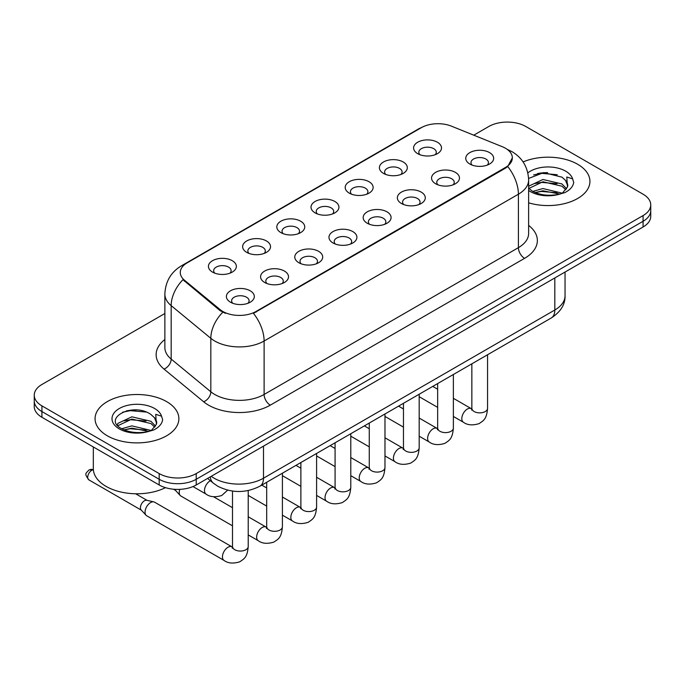 <?xml version="1.0" encoding="UTF-8"?>
<svg xmlns="http://www.w3.org/2000/svg" width="685" height="685" viewBox="0 0 685 685"><rect width="100%" height="100%" fill="white"/><g stroke="black" fill="none" stroke-linecap="round" stroke-linejoin="round"><path stroke-width="1.03" d="M383.48 173.391L383.48 173.391A13.965 8.066 180 0 1 383.48 161.994A13.965 8.066 180 0 1 403.234 161.994A13.965 8.066 180 0 1 403.234 173.391A13.965 8.066 180 0 1 383.48 173.391M400.939 174.461A8.725 5.043 0 0 0 402.086 171.969A8.725 5.043 0 0 0 399.526 168.407A8.725 5.043 0 0 0 390.022 167.311A8.725 5.043 0 0 0 384.627 171.969A8.725 5.043 0 0 0 385.775 174.461M349.29 193.136L349.29 193.136A13.965 8.066 180 0 1 349.29 181.731A13.965 8.066 180 0 1 369.044 181.731A13.965 8.066 180 0 1 369.044 193.136A13.965 8.066 180 0 1 349.29 193.136M366.749 194.206A8.725 5.043 0 0 0 367.896 191.706A8.725 5.043 0 0 0 365.336 188.144A8.725 5.043 0 0 0 355.823 187.056A8.725 5.043 0 0 0 350.437 191.706A8.725 5.043 0 0 0 351.576 194.206M315.1 212.872L315.1 212.872A13.965 8.066 180 0 1 315.1 201.476A13.965 8.066 180 0 1 334.845 201.476A13.965 8.066 180 0 1 334.845 212.872A13.965 8.066 180 0 1 315.1 212.872M332.559 213.943A8.725 5.043 0 0 0 333.698 211.451A8.725 5.043 0 0 0 331.146 207.889A8.725 5.043 0 0 0 321.633 206.793A8.725 5.043 0 0 0 316.239 211.451A8.725 5.043 0 0 0 317.386 213.943M280.901 232.617L280.901 232.617A13.965 8.066 180 0 1 280.901 221.212A13.965 8.066 180 0 1 300.655 221.212A13.965 8.066 180 0 1 300.655 232.617A13.965 8.066 180 0 1 280.901 232.617M298.36 233.688A8.725 5.043 0 0 0 299.508 231.188A8.725 5.043 0 0 0 296.947 227.625A8.725 5.043 0 0 0 287.435 226.538A8.725 5.043 0 0 0 282.049 231.188A8.725 5.043 0 0 0 283.196 233.688M246.711 252.354L246.711 252.354A13.965 8.066 180 0 1 246.711 240.957A13.965 8.066 180 0 1 266.456 240.957A13.965 8.066 180 0 1 266.456 252.354A13.965 8.066 180 0 1 246.711 252.354M264.17 253.424A8.725 5.043 0 0 0 265.309 250.933A8.725 5.043 0 0 0 262.757 247.371A8.725 5.043 0 0 0 253.244 246.275A8.725 5.043 0 0 0 247.859 250.933A8.725 5.043 0 0 0 248.998 253.424M212.513 272.099L212.513 272.099A13.965 8.066 180 0 1 212.513 260.694A13.965 8.066 180 0 1 232.266 260.694A13.965 8.066 180 0 1 232.266 272.099A13.965 8.066 180 0 1 212.513 272.099M229.972 273.169A8.725 5.043 0 0 0 231.119 270.678A8.725 5.043 0 0 0 228.567 267.107A8.725 5.043 0 0 0 219.054 266.02A8.725 5.043 0 0 0 213.66 270.678A8.725 5.043 0 0 0 214.807 273.169M417.679 153.654L417.679 153.654A13.965 8.066 180 0 1 417.679 142.249A13.965 8.066 180 0 1 437.424 142.249A13.965 8.066 180 0 1 437.424 153.654A13.965 8.066 180 0 1 417.679 153.654M435.138 154.724A8.725 5.043 0 0 0 436.276 152.224A8.725 5.043 0 0 0 433.725 148.662A8.725 5.043 0 0 0 424.212 147.566A8.725 5.043 0 0 0 418.826 152.224A8.725 5.043 0 0 0 419.965 154.724M435.634 183.76L435.634 183.76A13.965 8.066 180 0 1 435.634 172.363A13.965 8.066 180 0 1 455.388 172.363A13.965 8.066 180 0 1 455.388 183.76A13.965 8.066 180 0 1 435.634 183.76M453.093 184.83A8.725 5.043 0 0 0 454.241 182.338A8.725 5.043 0 0 0 451.68 178.776A8.725 5.043 0 0 0 442.167 177.68A8.725 5.043 0 0 0 436.782 182.338A8.725 5.043 0 0 0 437.929 184.83M401.444 203.505L401.444 203.505A13.965 8.066 180 0 1 401.444 192.1A13.965 8.066 180 0 1 421.198 192.1A13.965 8.066 180 0 1 421.198 203.505A13.965 8.066 180 0 1 401.444 203.505M418.903 204.575A8.725 5.043 0 0 0 420.051 202.075A8.725 5.043 0 0 0 417.49 198.513A8.725 5.043 0 0 0 407.977 197.426A8.725 5.043 0 0 0 402.592 202.075A8.725 5.043 0 0 0 403.73 204.575M367.254 223.242A13.965 8.066 180 0 1 367.246 223.242A13.965 8.066 180 0 1 367.254 211.845A13.965 8.066 180 0 1 386.999 211.845A13.965 8.066 180 0 1 386.999 223.242A13.965 8.066 180 0 1 367.254 223.242M384.713 224.312A8.725 5.043 0 0 0 385.852 221.82A8.725 5.043 0 0 0 383.3 218.258A8.725 5.043 0 0 0 373.787 217.162A8.725 5.043 0 0 0 368.393 221.82A8.725 5.043 0 0 0 369.54 224.312M333.056 242.987L333.056 242.987A13.965 8.066 180 0 1 333.056 231.581A13.965 8.066 180 0 1 352.809 231.581A13.965 8.066 180 0 1 352.809 242.987A13.965 8.066 180 0 1 333.056 242.987M350.514 244.057A8.725 5.043 0 0 0 351.662 241.565A8.725 5.043 0 0 0 349.102 237.995A8.725 5.043 0 0 0 339.589 236.907A8.725 5.043 0 0 0 334.203 241.565A8.725 5.043 0 0 0 335.35 244.057M298.865 262.732L298.865 262.732A13.965 8.066 180 0 1 298.865 251.326A13.965 8.066 180 0 1 318.611 251.326A13.965 8.066 180 0 1 318.611 262.732A13.965 8.066 180 0 1 298.865 262.732M316.324 263.793A8.725 5.043 0 0 0 317.463 261.302A8.725 5.043 0 0 0 314.912 257.74A8.725 5.043 0 0 0 305.399 256.644A8.725 5.043 0 0 0 300.013 261.302A8.725 5.043 0 0 0 301.152 263.793M264.667 282.468L264.667 282.468A13.965 8.066 180 0 1 264.667 271.063A13.965 8.066 180 0 1 284.421 271.063A13.965 8.066 180 0 1 284.421 282.468A13.965 8.066 180 0 1 264.667 282.468M282.126 283.539A8.725 5.043 0 0 0 283.273 281.047A8.725 5.043 0 0 0 280.722 277.476A8.725 5.043 0 0 0 271.209 276.389A8.725 5.043 0 0 0 265.814 281.047A8.725 5.043 0 0 0 266.962 283.539M230.477 302.213L230.477 302.213A13.965 8.066 180 0 1 230.477 290.808A13.965 8.066 180 0 1 250.231 290.808A13.965 8.066 180 0 1 250.231 302.213A13.965 8.066 180 0 1 230.477 302.213M247.936 303.275A8.725 5.043 0 0 0 249.083 300.783A8.725 5.043 0 0 0 246.523 297.221A8.725 5.043 0 0 0 237.01 296.125A8.725 5.043 0 0 0 231.624 300.783A8.725 5.043 0 0 0 232.772 303.275M469.833 164.023L469.833 164.023A13.965 8.066 180 0 1 469.833 152.618A13.965 8.066 180 0 1 489.578 152.618A13.965 8.066 180 0 1 489.578 164.023A13.965 8.066 180 0 1 469.833 164.023M487.292 165.094A8.725 5.043 0 0 0 488.431 162.593A8.725 5.043 0 0 0 485.879 159.031A8.725 5.043 0 0 0 476.366 157.944A8.725 5.043 0 0 0 470.98 162.593A8.725 5.043 0 0 0 472.119 165.094M502.293 146.71A23.564 13.606 180 0 1 505.444 148.234A23.564 13.606 180 0 1 512.346 157.858A23.564 13.606 180 0 1 505.444 167.474L256.087 311.444A23.564 13.606 180 0 1 220.125 309.62L184.53 280.276A23.564 13.606 180 0 1 180.275 272.476A23.564 13.606 180 0 1 187.176 262.852L421.292 127.693A23.564 13.606 180 0 1 451.475 126.168L502.293 146.71M577.66 164.272A41.896 24.189 0 0 0 523.1 161.934A41.896 24.189 0 0 1 577.66 164.272A41.896 24.189 0 0 1 589.931 181.379A41.896 24.189 0 0 0 577.66 164.272M166.592 401.598A41.896 24.189 0 0 0 120.937 396.35A41.896 24.189 0 0 0 95.069 418.698A41.896 24.189 0 0 0 107.34 435.806A41.896 24.189 0 0 0 153.003 441.046A41.896 24.189 0 0 0 178.871 418.698A41.896 24.189 0 0 0 166.592 401.598A41.896 24.189 0 0 0 120.937 396.35A41.896 24.189 0 0 0 95.069 418.698A41.896 24.189 0 0 0 107.34 435.806A41.896 24.189 0 0 0 153.003 441.046A41.896 24.189 0 0 0 178.871 418.698A41.896 24.189 0 0 0 166.592 401.598M512.346 157.858L507.731 166.523L505.444 168.176L253.441 313.336A30.551 17.639 60 0 1 264.11 341.019A34.918 20.156 180 0 1 214.739 341.019A34.918 20.156 180 0 1 210.826 338.322L171.173 305.63A34.918 20.156 180 0 1 164.862 294.07L164.862 347.518A34.918 20.156 0 0 0 171.173 359.077L210.826 391.777A34.918 20.156 0 0 0 214.739 394.466A34.918 20.156 0 0 0 264.11 394.466L518.408 247.653A34.918 20.156 0 0 0 528.632 233.405L528.632 179.95A34.918 20.156 180 0 1 518.408 194.206A30.551 17.639 -120 0 0 507.731 166.523M164.862 313.516L41.922 384.49A26.184 15.121 0 0 0 34.25 395.185L34.25 406.582A26.184 15.121 0 0 0 41.922 417.276L159.185 484.98L159.185 479.277A26.184 15.121 0 0 0 196.218 479.277L643.078 221.289A26.184 15.121 0 0 0 650.75 210.595A26.184 15.121 0 0 1 643.078 221.289L196.218 479.277A26.184 15.121 0 0 1 159.185 479.277L41.922 411.574L159.185 479.277L159.185 473.575A26.184 15.121 0 0 0 196.218 473.575L643.078 215.587A26.184 15.121 0 0 0 650.75 204.892A26.184 15.121 0 0 0 643.078 194.206L525.815 126.502A26.184 15.121 0 0 0 488.782 126.502L473.755 135.176M34.25 400.879A26.184 15.121 0 0 0 41.922 411.574A26.184 15.121 0 0 1 34.25 400.879M225.416 313.336L220.125 310.656L182.946 279.703A30.551 20.43 129.5 0 0 171.173 305.63L171.173 359.077A8.725 5.84 -50.5 0 1 164.023 369.095A43.643 25.199 180 0 1 164.862 339.529M528.632 202.82A41.896 24.189 0 0 0 589.931 181.379A41.896 24.189 0 0 1 528.632 202.82M34.25 395.185A26.184 15.121 0 0 0 41.922 405.871L159.185 473.575M136.495 409.947A34.918 20.156 0 0 0 126.434 410.889M547.555 172.62A34.918 20.156 0 0 0 537.494 173.562M159.185 484.98A26.184 15.121 0 0 0 196.218 484.98L643.078 226.992A26.184 15.121 0 0 0 650.75 216.297L650.75 204.892M528.632 188.075L532.211 191.072C539.857 195.216 548.882 196.27 559.294 194.24L564.834 192.631C570.16 189.891 573.122 186.483 573.705 182.381L572.609 178.845L566.778 177.013L567.463 187.005L567.762 185.652A19.728 11.388 0 0 0 565.536 180.395L562 177.167L543.684 172.611L528.597 178.451M567.463 187.005L562.65 192.819M532.802 191.415L542.922 188.555L562.188 193.153M557.093 192.776L541.373 191.432L535.122 192.562L542.922 190.815L559.996 194.086M528.632 186.808L528.974 186.046L542.922 179.504L561.983 183.957L566.563 188.735M528.923 188.409L542.922 181.765L561.983 186.217L565.81 189.805M565.536 180.395L567.754 185.926M533.641 174.898L541.373 173.322L557.29 174.726M535.096 183.511L541.373 182.381L557.093 183.726M93.323 446.954L93.323 468.591A43.643 25.199 0 0 0 106.106 486.401A43.643 25.199 0 0 0 165.487 487.66M156.411 424.332L156.702 422.979A19.728 11.388 0 0 0 154.468 417.713L150.94 414.493C132.753 401.624 102.442 418.415 121.151 428.399C128.789 432.535 137.813 433.596 148.234 431.567L153.774 429.949C159.1 427.217 162.054 423.801 162.645 419.708L161.549 416.172L155.718 414.339L156.403 424.332L151.59 430.146M121.733 428.741L131.862 425.873L151.128 430.471M146.033 430.103L130.313 428.75L124.062 429.88L131.862 428.142L148.936 431.413M117.315 425.077L117.914 423.373L131.862 416.822L150.923 421.284L155.504 426.053M117.863 425.727L131.862 419.083L150.923 423.544L154.75 427.132M154.468 417.713L156.694 423.244M122.581 412.216L130.313 410.649L146.23 412.053M124.036 420.838L130.313 419.7L146.033 421.052M232.498 525.832L180.874 496.026A7.852 4.538 -60 0 1 180.241 495.52A7.852 4.538 -60 0 1 179.247 492.429A7.852 4.538 -60 0 1 179.787 489.355M180.241 495.52L175.334 490.203A5.677 3.279 -60 0 1 174.821 489.313M248.21 490.546L248.21 546.519C247.319 557.599 244.125 558.78 239.733 561.811C233.242 563.815 228.028 563.361 224.081 560.45L146.684 515.771A7.852 4.538 -60 0 1 146.051 515.257A7.852 4.538 -60 0 1 145.057 512.174A7.852 4.538 -60 0 1 150.606 502.55A7.852 4.538 -60 0 1 153.782 501.865A7.852 4.538 -60 0 1 154.536 502.156L232.472 547.127M146.051 515.257L141.144 509.948A5.677 3.279 -60 0 1 140.425 507.713A5.677 3.279 -60 0 1 144.441 500.769A5.677 3.279 -60 0 1 146.727 500.273L153.782 501.865M256.087 311.444L256.087 312.137M220.125 309.62L220.125 310.656M184.53 280.276L184.53 281.312M505.444 167.474L505.444 168.176M270.284 405.16A8.725 5.043 60 0 1 264.11 394.466L264.11 341.019L518.408 194.206L518.408 247.653A8.725 5.043 60 0 0 524.573 258.348L270.284 405.16A43.643 25.199 180 0 1 208.565 405.16A43.643 25.199 180 0 1 203.676 401.795L164.023 369.095M528.632 179.95C528.041 167.397 522.518 157.978 512.08 151.71L507.671 149.561A30.551 14.308 112 0 0 507.26 149.407M184.573 264.641A30.551 17.639 -120 0 0 181.414 265.831C170.967 272.099 165.453 281.509 164.862 294.07M181.414 265.831L418.723 128.814A30.551 17.639 60 0 1 421.035 127.838M222.728 312.274A30.551 20.43 129.5 0 0 210.826 338.322L210.826 391.777A8.725 5.84 -50.5 0 1 203.676 401.795M528.632 225.408A43.643 25.199 180 0 1 524.573 258.348M196.218 473.575L196.218 484.98M643.078 215.587L643.078 226.992M41.922 405.871L41.922 417.276M211.228 476.315A34.918 20.156 0 0 0 214.122 478.207A34.918 20.156 0 0 0 263.494 478.207L554.816 310.014A34.918 20.156 0 0 0 565.048 295.766C565.305 304.423 560.69 311.838 551.202 318.011L259.88 486.204A17.459 10.078 60 0 0 263.494 478.207L263.494 446.14M554.816 277.947L554.816 310.014A17.459 10.078 60 0 1 551.202 318.011M210.278 476.863A17.459 11.679 129.5 0 0 213.403 483.208L207.589 478.413M487.557 354.753L487.557 408.328A7.852 4.538 180 0 1 484.903 411.736A7.852 4.538 180 0 1 474.148 411.539A7.852 4.538 180 0 1 471.854 408.328L471.597 410.032L472.299 409.45M487.557 408.328C486.667 419.408 483.473 420.599 479.089 423.621C472.599 425.625 467.384 425.171 463.437 422.26A7.852 4.538 -60 0 1 462.229 415.966A7.852 4.538 -60 0 1 467.358 409.048A7.852 4.538 -60 0 1 467.709 408.859A7.852 4.538 -60 0 1 471.289 408.654L471.828 408.936M453.367 374.489L453.367 428.074A7.852 4.538 180 0 1 450.704 431.473A7.852 4.538 180 0 1 439.958 431.285A7.852 4.538 180 0 1 437.655 428.074L437.407 429.769L438.109 429.187M453.367 428.074C452.477 439.153 449.283 440.335 444.89 443.358C438.4 445.37 433.185 444.916 429.238 442.005A7.852 4.538 -60 0 1 428.039 435.711A7.852 4.538 -60 0 1 433.168 428.784A7.852 4.538 -60 0 1 433.519 428.596A7.852 4.538 -60 0 1 437.099 428.399L437.629 428.682M419.177 394.235L419.177 447.819A7.852 4.538 180 0 1 416.514 451.218A7.852 4.538 180 0 1 405.76 451.021A7.852 4.538 180 0 1 403.465 447.819L403.208 449.514L403.91 448.932M419.177 447.819C418.278 458.89 415.084 460.08 410.7 463.103C404.21 465.106 398.995 464.661 395.048 461.741A7.852 4.538 -60 0 1 393.841 455.448A7.852 4.538 -60 0 1 398.978 448.529A7.852 4.538 -60 0 1 399.321 448.341A7.852 4.538 -60 0 1 402.9 448.136L403.439 448.418M384.979 413.98L384.979 467.555A7.852 4.538 180 0 1 382.324 470.955A7.852 4.538 180 0 1 371.57 470.766A7.852 4.538 180 0 1 369.266 467.555L369.018 469.251L369.72 468.668M384.979 467.555C384.088 478.635 380.894 479.817 376.502 482.839C370.02 484.852 364.797 484.398 360.849 481.487A7.852 4.538 -60 0 1 359.651 475.193A7.852 4.538 -60 0 1 364.78 468.266A7.852 4.538 -60 0 1 365.131 468.078A7.852 4.538 -60 0 1 368.71 467.881L369.249 468.163M350.788 433.716L350.788 487.3A7.852 4.538 180 0 1 348.126 490.7A7.852 4.538 180 0 1 337.38 490.503A7.852 4.538 180 0 1 335.076 487.3L334.828 488.996L335.53 488.414M350.788 487.3C349.898 498.372 346.704 499.562 342.312 502.584C335.821 504.588 330.607 504.143 326.659 501.232A7.852 4.538 -60 0 1 325.452 494.93A7.852 4.538 -60 0 1 330.59 488.011A7.852 4.538 -60 0 1 330.941 487.823A7.852 4.538 -60 0 1 334.52 487.626L335.051 487.908M572.609 178.845A24.968 14.419 0 0 0 565.69 171.181A24.968 14.419 0 0 0 527.844 172.894M528.632 190.456A24.968 14.419 0 0 0 530.378 191.569A24.968 14.419 0 0 0 559.294 194.24M161.549 416.172A24.968 14.419 0 0 0 154.622 408.508A24.968 14.419 0 0 0 119.31 408.508A24.968 14.419 0 0 0 119.31 428.896A24.968 14.419 0 0 0 148.234 431.567M316.598 453.461L316.598 507.037A7.852 4.538 180 0 1 313.935 510.445A7.852 4.538 180 0 1 303.181 510.248A7.852 4.538 180 0 1 300.886 507.037L300.629 508.732L301.332 508.159M316.598 507.037C315.699 518.117 312.506 519.298 308.122 522.321C301.631 524.333 296.417 523.879 292.469 520.968A7.852 4.538 -60 0 1 291.262 514.675A7.852 4.538 -60 0 1 296.391 507.756A7.852 4.538 -60 0 1 296.742 507.559A7.852 4.538 -60 0 1 300.321 507.362L300.861 507.645M282.4 473.198L282.4 526.782A7.852 4.538 180 0 1 279.737 530.181A7.852 4.538 180 0 1 268.991 529.985A7.852 4.538 180 0 1 266.688 526.782L266.439 528.477L267.141 527.895M282.4 526.782C281.509 537.862 278.315 539.044 273.923 542.066C267.441 544.078 262.218 543.625 258.271 540.713A7.852 4.538 -60 0 1 257.072 534.42A7.852 4.538 -60 0 1 262.201 527.493A7.852 4.538 -60 0 1 262.552 527.304A7.852 4.538 -60 0 1 266.131 527.107L266.662 527.39M93.357 469.533L90.917 469.353L88.887 470.056A5.677 3.279 60 0 1 91.73 470.338A5.677 3.279 -60 0 1 93.374 469.79M248.21 546.519A7.852 4.538 180 0 1 245.547 549.927A7.852 4.538 180 0 1 234.801 549.73A7.852 4.538 180 0 1 232.498 546.519L232.241 548.223L232.943 547.64M224.081 560.45A7.852 4.538 -60 0 1 222.873 554.156A7.852 4.538 -60 0 1 228.011 547.238A7.852 4.538 -60 0 1 228.353 547.05A7.852 4.538 -60 0 1 231.932 546.844M141.35 510.171L88.887 479.885A5.677 3.279 -60 0 1 88.022 475.339A5.677 3.279 -60 0 1 91.73 470.338M210.398 480.733L210.398 480.733A7.852 4.538 -60 0 0 210.047 480.921A7.852 4.538 -60 0 0 204.918 487.84A7.852 4.538 -60 0 0 206.117 494.133L192.999 486.564M418.723 128.814L424.323 126.211M507.671 149.561L507.208 149.373M259.88 486.204C245.829 493.26 231.787 493.26 217.736 486.204L213.403 483.208M565.048 295.766L565.048 272.039M463.437 422.26L453.367 416.454M437.655 407.378L419.177 396.709M471.854 363.821L471.854 408.328M471.289 408.654L453.367 398.31M437.655 389.243L432.74 386.4M429.238 442.005L419.177 436.191M403.465 427.123L384.979 416.454M437.655 383.566L437.655 428.074M437.099 428.399L419.177 418.047M403.465 408.979L398.55 406.145M395.048 461.741L384.979 455.936M369.266 446.86L350.788 436.191M403.465 403.302L403.465 447.819M402.9 448.136L384.979 437.792M369.266 428.724L364.351 425.882M360.849 481.487L350.788 475.673M335.076 466.605L316.598 455.936M369.266 423.047L369.266 467.555M368.71 467.881L350.788 457.537M335.076 448.461L330.161 445.627M326.659 501.232L316.598 495.418M300.886 486.35L282.4 475.673M335.076 442.784L335.076 487.3M334.52 487.626L316.598 477.274M300.886 468.206L295.971 465.363M292.469 520.968L282.4 515.154M266.688 506.087L248.21 495.418M300.886 462.529L300.886 507.037M300.321 507.362L282.4 497.019M266.688 487.943L261.773 485.108M258.271 540.713L248.21 534.899M173.425 489.201L175.54 490.426M266.688 482.274L266.688 526.782M266.131 527.107L248.21 516.755M232.498 507.688L213.54 496.745M232.498 491.068L232.498 546.519M135.647 493.774L147.018 500.341M88.887 479.885C83.741 473.104 86.062 473.498 88.887 470.056M206.117 494.133C209.987 497.036 215.21 497.49 221.769 495.495L227.66 490.143"/></g></svg>
